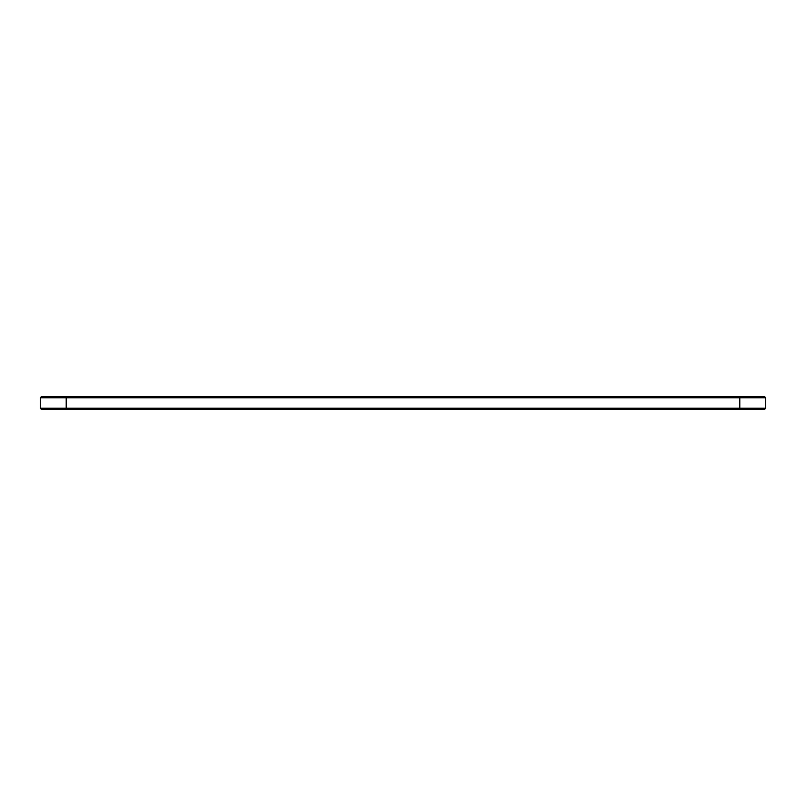 <?xml version="1.0" encoding="UTF-8"?>
<svg xmlns="http://www.w3.org/2000/svg" width="806" height="806" viewBox="0 0 806 806"><rect width="100%" height="100%" fill="white"/><g stroke="black" fill="none" stroke-linecap="round" stroke-linejoin="round"><path stroke-width="1.21" d="M765.7 408.229L765.7 397.771L40.3 397.771L40.3 408.229L41.539 409.478L764.461 409.478L765.7 408.229L40.3 408.229M765.7 397.771L764.461 396.522L41.539 396.522L40.3 397.771M66.203 396.522L66.203 409.478M739.797 409.478L739.797 396.522"/></g></svg>
